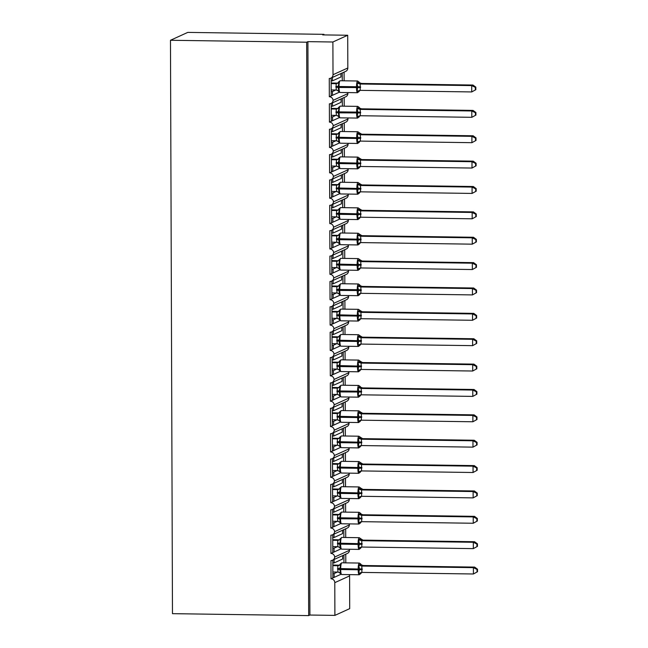 <?xml version="1.0" encoding="UTF-8"?>
<svg xmlns="http://www.w3.org/2000/svg" width="648" height="648" viewBox="0 0 648 648"><rect width="100%" height="100%" fill="white"/><g stroke="black" fill="none" stroke-linecap="round" stroke-linejoin="round"><path stroke-width="0.97" d="M334.894 615.389L334.781 582.665L349.596 575.91L349.709 608.642L334.894 615.389L309.906 615.041L308.675 615.6L172.473 613.664L170.473 40.273L187.758 32.4L323.951 34.336L322.72 34.895L347.709 35.251L347.822 67.983A3.823 3.734 65.5 0 1 345.659 71.402L330.845 78.157A3.823 3.734 65.5 0 1 329.273 78.481L329.338 96.746L339.244 92.235M323.951 34.911L323.951 34.336M332.813 560.083L332.87 577.959L334.157 577.376L334.141 573.569L332.853 573.553M349.288 549.261A3.823 3.734 -114.5 0 1 349.499 550.29L334.684 557.037A3.823 3.734 65.5 0 1 330.958 560.536L331.023 578.802L332.87 577.959M334.093 559.491L334.109 562.918L342.646 559.022L342.638 555.603M334.109 562.918L332.821 562.893M343.918 555.02L343.95 562.837M345.773 554.17L345.805 562.861M332.724 534.705L332.78 552.59L334.068 552.007L334.052 548.2L332.764 548.184M349.199 523.884A3.823 3.734 -114.5 0 1 349.41 524.912L334.595 531.668A3.823 3.734 65.5 0 1 330.869 535.167L330.934 553.433L332.78 552.59M334.004 534.122L334.02 537.54L342.557 533.652L342.549 530.234M334.02 537.54L332.732 537.524M343.829 529.643L343.861 537.467M345.684 528.8L345.716 537.492M332.635 509.336L332.691 527.221L333.979 526.63L333.963 522.831L332.683 522.806M349.11 498.515A3.823 3.734 -114.5 0 1 349.321 499.543L334.506 506.299A3.823 3.734 65.5 0 1 330.78 509.798L330.845 528.063L332.691 527.221M333.914 508.753L333.931 512.171L342.468 508.275L342.46 504.857M333.931 512.171L332.643 512.155M343.74 504.274L343.772 512.09M345.595 503.431L345.627 512.123M332.546 483.967L332.602 501.844L333.89 501.26L333.874 497.453L332.594 497.437M349.021 473.145A3.823 3.734 -114.5 0 1 349.231 474.174L334.417 480.921A3.823 3.734 65.5 0 1 330.691 484.421L330.755 502.694L332.602 501.844M333.825 483.384L333.841 486.802L342.379 482.906L342.371 479.488M333.841 486.802L332.554 486.786M343.651 478.904L343.683 486.721M345.506 478.062L345.538 486.745M332.456 458.598L332.521 476.474L333.801 475.891L333.785 472.084L332.505 472.068M348.932 447.776A3.823 3.734 -114.5 0 1 349.142 448.805L334.328 455.552A3.823 3.734 65.5 0 1 330.601 459.051L330.666 477.317L332.521 476.474M333.736 458.006L333.752 461.425L342.29 457.537L342.282 454.118M333.752 461.425L332.464 461.408M343.57 453.535L343.594 461.352M345.416 452.685L345.449 461.376M332.367 433.22L332.432 451.105L333.712 450.522L333.696 446.715L332.416 446.699M348.843 422.399A3.823 3.734 -114.5 0 1 349.053 423.428L334.238 430.183A3.823 3.734 65.5 0 1 330.512 433.682L330.577 451.948L332.432 451.105M333.647 432.637L333.663 436.055L342.209 432.167L342.193 428.749M333.663 436.055L332.375 436.039M343.481 428.158L343.505 435.983M345.327 427.315L345.36 436.007M332.278 407.851L332.343 425.736L333.623 425.145L333.615 421.346L332.327 421.322M348.754 397.03A3.823 3.734 -114.5 0 1 348.964 398.058L334.149 404.814A3.823 3.734 65.5 0 1 330.423 408.313L330.488 426.578L332.343 425.736M333.558 407.268L333.574 410.686L342.12 406.79L342.104 403.372M333.574 410.686L332.286 410.67M343.391 402.789L343.416 410.605M345.238 401.946L345.271 410.638M332.189 382.482L332.254 400.359L333.534 399.776L333.526 395.969L332.238 395.952M348.665 371.66A3.823 3.734 -114.5 0 1 348.875 372.689L334.06 379.436A3.823 3.734 65.5 0 1 330.334 382.936L330.399 401.209L332.254 400.359M333.477 381.899L333.485 385.317L342.031 381.421L342.014 378.003M333.485 385.317L332.197 385.293M343.302 377.42L343.327 385.236M345.149 376.577L345.182 385.26M332.1 357.113L332.165 374.99L333.445 374.406L333.437 370.599L332.149 370.583M348.575 346.291A3.823 3.734 -114.5 0 1 348.786 347.32L333.979 354.067A3.823 3.734 65.5 0 1 330.245 357.566L330.31 375.832L332.165 374.99M333.388 356.522L333.396 359.94L341.942 356.052L341.925 352.634M333.396 359.94L332.108 359.924M343.213 352.05L343.238 359.867M345.06 351.2L345.092 359.891M332.011 331.736L332.076 349.62L333.356 349.037L333.347 345.23L332.06 345.214M348.486 320.914A3.823 3.734 -114.5 0 1 348.705 321.943L333.89 328.698A3.823 3.734 65.5 0 1 330.156 332.197L330.221 350.463L332.076 349.62M333.299 331.152L333.307 334.571L341.852 330.683L341.836 327.264M333.307 334.571L332.019 334.554M343.124 326.673L343.148 334.498M344.971 325.831L345.003 334.522M331.922 306.366L331.987 324.251L333.266 323.66L333.258 319.853L331.97 319.837M348.397 295.545A3.823 3.734 -114.5 0 1 348.616 296.573L333.801 303.329A3.823 3.734 65.5 0 1 330.067 306.828L330.132 325.094L331.987 324.251M333.21 305.783L333.218 309.201L341.763 305.305L341.747 301.887M333.218 309.201L331.93 309.185M343.035 301.304L343.059 309.12M344.89 300.461L344.914 309.153M331.833 280.997L331.898 298.874L333.185 298.291L333.169 294.484L331.881 294.467M348.308 270.175A3.823 3.734 -114.5 0 1 348.527 271.204L333.712 277.952A3.823 3.734 65.5 0 1 329.986 281.451L330.043 299.716L331.898 298.874M333.121 280.414L333.129 283.832L341.674 279.936L341.658 276.518M333.129 283.832L331.849 283.808M342.946 275.935L342.97 283.751M344.801 275.092L344.825 283.775M331.744 255.628L331.808 273.505L333.096 272.921L333.08 269.114L331.792 269.098M348.219 244.806A3.823 3.734 -114.5 0 1 348.438 245.835L333.623 252.582A3.823 3.734 65.5 0 1 329.897 256.082L329.954 274.347L331.808 273.505M333.031 255.037L333.04 258.455L341.585 254.567L341.577 251.149M333.04 258.455L331.76 258.439M342.857 250.565L342.881 258.382M344.712 249.715L344.736 258.406M331.654 230.251L331.719 248.135L333.007 247.552L332.991 243.745L331.703 243.721M348.13 219.429A3.823 3.734 -114.5 0 1 348.349 220.458L333.534 227.213A3.823 3.734 65.5 0 1 329.808 230.712L329.873 248.978L331.719 248.135M332.942 229.667L332.951 233.086L341.496 229.198L341.488 225.771M332.951 233.086L331.671 233.069M342.768 225.188L342.792 233.013M344.623 224.346L344.647 233.037M331.565 204.881L331.63 222.766L332.918 222.175L332.902 218.368L331.614 218.352M348.041 194.06A3.823 3.734 -114.5 0 1 348.26 195.089L333.445 201.844A3.823 3.734 65.5 0 1 329.719 205.335L329.783 223.609L331.63 222.766M332.853 204.298L332.861 207.716L341.407 203.82L341.399 200.402M332.861 207.716L331.582 207.7M342.679 199.819L342.711 207.635M344.534 198.977L344.566 207.668M331.484 179.512L331.541 197.389L332.829 196.806L332.813 192.999L331.525 192.983M347.96 168.691A3.823 3.734 -114.5 0 1 348.17 169.719L333.356 176.467A3.823 3.734 65.5 0 1 329.63 179.966L329.694 198.231L331.541 197.389M332.764 178.929L332.78 182.347L341.318 178.451L341.31 175.033M332.78 182.347L331.493 182.323M342.589 174.45L342.622 182.266M344.444 173.607L344.477 182.291M331.395 154.143L331.452 172.02L332.74 171.437L332.724 167.63L331.436 167.613M347.871 143.313A3.823 3.734 -114.5 0 1 348.081 144.35L333.266 151.097A3.823 3.734 65.5 0 1 329.54 154.597L329.605 172.862L331.452 172.02M332.675 153.552L332.691 156.97L341.229 153.082L341.221 149.664M332.691 156.97L331.403 156.954M342.5 149.072L342.533 156.897M344.355 148.23L344.388 156.921M331.306 128.766L331.363 146.651L332.651 146.067L332.635 142.26L331.347 142.236M347.782 117.944A3.823 3.734 -114.5 0 1 347.992 118.973L333.177 125.728A3.823 3.734 65.5 0 1 329.451 129.227L329.516 147.493L331.363 146.651M332.586 128.183L332.602 131.601L341.14 127.713L341.132 124.286M332.602 131.601L331.314 131.584M342.411 123.703L342.444 131.528M344.266 122.861L344.299 131.552M331.217 103.397L331.274 121.273L332.562 120.69L332.546 116.883L331.266 116.867M347.692 92.575A3.823 3.734 -114.5 0 1 347.903 93.604L333.088 100.351A3.823 3.734 65.5 0 1 329.362 103.85L329.427 122.124L331.274 121.273M332.497 102.813L332.513 106.232L341.051 102.335L341.042 98.917M332.513 106.232L331.225 106.215M342.322 98.334L342.355 106.151M344.177 97.492L344.209 106.183M337.446 572.062L334.141 573.569M334.157 577.376L340.929 574.29M337.357 546.693L334.052 548.2M334.068 552.007L340.84 548.921M337.268 521.324L333.963 522.831M333.979 526.63L340.751 523.544M337.179 495.947L333.874 497.453M333.89 501.26L340.662 498.174M337.098 470.578L333.785 472.084M333.801 475.891L340.573 472.805M337.009 445.208L333.696 446.715M333.712 450.522L340.484 447.436M336.92 419.839L333.615 421.346M333.623 425.145L340.394 422.059M336.83 394.462L333.526 395.969M333.534 399.776L340.305 396.689M336.741 369.093L333.437 370.599M333.445 374.406L340.216 371.32M336.652 343.724L333.347 345.23M333.356 349.037L340.127 345.951M336.563 318.354L333.258 319.853M333.266 323.66L340.038 320.574M336.474 292.977L333.169 294.484M333.185 298.291L339.957 295.204M336.385 267.608L333.08 269.114M333.096 272.921L339.868 269.835M336.296 242.239L332.991 243.745M333.007 247.552L339.779 244.466M336.207 216.861L332.902 218.368M332.918 222.175L339.69 219.089M336.118 191.492L332.813 192.999M332.829 196.806L339.601 193.72M336.029 166.123L332.724 167.63M332.74 171.437L339.512 168.35M335.939 140.754L332.635 142.26M332.651 146.067L339.422 142.981M335.85 115.376L332.546 116.883M332.562 120.69L339.333 117.604M331.128 78.027L331.193 95.904M332.408 77.444L332.424 80.862L340.961 76.966L340.953 73.548M332.424 80.862L331.136 80.838M342.241 72.965L342.266 80.781M344.088 72.122L344.12 80.806M335.769 90.007L332.456 91.514L332.473 95.321M334.781 582.665A3.823 3.734 -114.5 0 0 331.023 578.802M334.684 557.037A3.823 3.734 -114.5 0 0 330.934 553.433M334.595 531.668A3.823 3.734 -114.5 0 0 330.845 528.063M334.506 506.299A3.823 3.734 -114.5 0 0 330.755 502.694M334.417 480.921A3.823 3.734 -114.5 0 0 330.666 477.317M334.328 455.552A3.823 3.734 -114.5 0 0 330.577 451.948M334.238 430.183A3.823 3.734 -114.5 0 0 330.488 426.578M334.149 404.814A3.823 3.734 -114.5 0 0 330.399 401.209M334.06 379.436A3.823 3.734 -114.5 0 0 330.31 375.832M333.979 354.067A3.823 3.734 -114.5 0 0 330.221 350.463M333.89 328.698A3.823 3.734 -114.5 0 0 330.132 325.094M333.801 303.329A3.823 3.734 -114.5 0 0 330.043 299.716M333.712 277.952A3.823 3.734 -114.5 0 0 329.954 274.347M333.623 252.582A3.823 3.734 -114.5 0 0 329.873 248.978M333.534 227.213A3.823 3.734 -114.5 0 0 329.783 223.609M333.445 201.844A3.823 3.734 -114.5 0 0 329.694 198.231M333.356 176.467A3.823 3.734 -114.5 0 0 329.605 172.862M333.266 151.097A3.823 3.734 -114.5 0 0 329.516 147.493M333.177 125.728A3.823 3.734 -114.5 0 0 329.427 122.124M333.088 100.351A3.823 3.734 -114.5 0 0 329.338 96.746M309.906 615.041L307.905 41.642L332.894 41.999L333.007 74.731A3.823 3.734 65.5 0 1 330.845 78.157M349.596 575.91A3.823 3.734 -114.5 0 0 349.369 574.63M347.903 93.604A3.823 3.734 65.5 0 1 345.749 96.771L330.934 103.526M347.992 118.973A3.823 3.734 65.5 0 1 345.838 122.148L331.023 128.895M348.081 144.35A3.823 3.734 65.5 0 1 345.927 147.517L331.112 154.264M348.17 169.719A3.823 3.734 65.5 0 1 346.016 172.886L331.201 179.642M348.26 195.089A3.823 3.734 65.5 0 1 346.105 198.264L331.29 205.011M348.349 220.458A3.823 3.734 65.5 0 1 346.194 223.633L331.379 230.38M348.438 245.835A3.823 3.734 65.5 0 1 346.275 249.002L331.468 255.749M348.527 271.204A3.823 3.734 65.5 0 1 346.364 274.371L331.549 281.127M348.616 296.573A3.823 3.734 65.5 0 1 346.453 299.749L331.638 306.496M348.705 321.943A3.823 3.734 65.5 0 1 346.542 325.118L331.727 331.865M348.786 347.32A3.823 3.734 65.5 0 1 346.631 350.487L331.817 357.234M348.875 372.689A3.823 3.734 65.5 0 1 346.721 375.856L331.906 382.612M348.964 398.058A3.823 3.734 65.5 0 1 346.81 401.234L331.995 407.981M349.053 423.428A3.823 3.734 65.5 0 1 346.899 426.603L332.084 433.35M349.142 448.805A3.823 3.734 65.5 0 1 346.988 451.972L332.173 458.719M349.231 474.174A3.823 3.734 65.5 0 1 347.077 477.341L332.262 484.096M349.321 499.543A3.823 3.734 65.5 0 1 347.166 502.718L332.351 509.466M349.41 524.912A3.823 3.734 65.5 0 1 347.255 528.088L332.44 534.835M349.499 550.29A3.823 3.734 65.5 0 1 347.344 553.457L332.529 560.212M332.456 91.514L331.177 91.498M332.894 41.999L347.709 35.251M170.473 40.273L306.666 42.209L307.905 41.642M308.675 615.6L306.666 42.209M331.93 95.564L331.185 95.556M332.019 120.941L331.274 120.925M332.108 146.31L331.363 146.302M332.197 171.679L331.452 171.671M332.286 197.049L331.541 197.041M332.375 222.426L331.63 222.41M332.464 247.795L331.719 247.787M332.554 273.164L331.808 273.156M332.643 298.534L331.898 298.526M332.732 323.911L331.987 323.895M332.821 349.28L332.076 349.272M332.91 374.649L332.165 374.641M332.999 400.019L332.254 400.01M333.088 425.396L332.343 425.38M333.169 450.765L332.424 450.757M333.258 476.134L332.513 476.126M333.347 501.512L332.602 501.495M333.437 526.881L332.691 526.865M333.526 552.25L332.78 552.242M333.615 577.619L332.87 577.611M337.778 83.09L338.629 81.899L339.05 82.863L338.037 86.63L338.928 91.595M359.105 91.295L358.765 91.878L357.064 91.303L357.777 86.913L357.032 83.122L359.073 82.021A2.803 2.77 128.5 0 0 361.527 83.454L360.175 84.013L360.199 90.356L471.736 91.935L471.712 85.593L360.288 84.013M475.843 89.683L471.736 91.935L475.843 89.683L475.835 87.156L475.34 87.375L475.349 89.91M475.34 87.375L471.712 85.593L472.951 85.034L361.527 83.454M357.599 92.696A5.476 1.061 -89.2 0 1 357.502 92.713A5.476 1.061 -89.2 0 1 356.513 87.723L356.513 86.962A5.476 1.061 -89.2 0 1 357.558 81.024A5.476 1.061 -89.2 0 1 357.656 81L359.77 82.855L361.519 83.454M331.144 83.6L336.118 83.673L337.462 83.106M331.144 83.017L337.349 83.106M331.169 89.942L336.247 90.015L336.118 83.673A2.803 2.77 128.5 0 0 338.556 82.166M339.082 91.052L336.247 90.015M336.231 83.673L339.05 82.863M357.064 91.303L359.802 90.396M357.032 83.122L360.175 84.013M475.835 87.156L472.951 85.034M337.867 108.459L338.718 107.268L339.139 108.24L338.126 112.007L339.017 116.964M359.195 116.672L358.854 117.248L357.153 116.672L357.866 112.282L357.121 108.491L359.162 107.398A2.803 2.77 128.5 0 0 361.616 108.832L360.264 109.382L360.288 115.733L471.825 117.312L471.801 110.97L360.377 109.382M475.932 115.061L471.825 117.312L475.932 115.061L475.924 112.525L475.43 112.752L475.438 115.279M475.43 112.752L471.801 110.97L473.04 110.403L361.495 108.823L359.867 108.232M331.233 108.969L336.207 109.042L337.551 108.483M331.233 108.394L337.438 108.483M331.258 115.312L336.336 115.393L336.207 109.042A2.803 2.77 128.5 0 0 338.645 107.536M357.688 118.066A5.476 1.061 -89.2 0 1 357.591 118.082A5.476 1.061 -89.2 0 1 356.603 113.092L356.603 112.331A5.476 1.061 -89.2 0 1 357.647 106.394A5.476 1.061 -89.2 0 1 357.745 106.369L359.162 107.398M339.171 116.421L336.336 115.393M336.32 109.042L339.139 108.24M357.153 116.672L359.891 115.765M357.121 108.491L360.264 109.382M475.924 112.525L473.04 110.403M337.956 133.828L338.807 132.638L339.228 133.609L338.216 137.376L339.106 142.341M359.284 142.042L358.943 142.617L357.242 142.05L357.955 137.66L357.21 133.861L359.251 132.767A2.803 2.77 128.5 0 0 359.948 133.601A2.803 2.77 128.5 0 0 359.956 133.601A2.803 2.77 128.5 0 0 361.706 134.201L360.353 134.752L360.377 141.102L471.914 142.682L471.89 136.339L360.466 134.76M476.021 140.43L471.914 142.682L476.021 140.43L476.013 137.894L475.519 138.121L475.527 140.657M475.519 138.121L471.89 136.339L473.129 135.772L361.706 134.201M359.251 132.767L361.697 134.193M331.322 134.347L336.296 134.411L337.64 133.853M331.322 133.763L337.527 133.853M331.347 140.689L336.425 140.762L336.296 134.411M339.26 141.791L336.425 140.762M336.409 134.411L339.228 133.609M357.242 142.05L359.972 141.134M357.21 133.861L360.353 134.752M476.013 137.894L473.129 135.772M340.524 156.889A5.476 1.061 90.8 0 0 340.427 156.865L338.896 158.015L339.317 158.979L338.305 162.745L339.196 167.711M359.373 167.411L359.033 167.994L357.332 167.419L358.044 163.029L357.299 159.238L359.34 158.136A2.803 2.77 128.5 0 0 360.037 158.971A2.803 2.77 128.5 0 0 360.045 158.971A2.803 2.77 128.5 0 0 361.795 159.57L360.442 160.121L360.466 166.471L472.003 168.051L471.979 161.708L360.555 160.129A2.803 2.446 -99.5 0 1 358.409 158.558M476.11 165.799L472.003 168.051L476.11 165.799L476.102 163.264L475.608 163.49L475.616 166.026M475.608 163.49L471.979 161.708L473.218 161.149L361.673 159.562L359.34 158.136M331.411 159.716L336.385 159.789L337.73 159.222M331.411 159.133L337.616 159.222M331.436 166.058L336.514 166.131L336.385 159.789A2.803 2.77 128.5 0 0 338.823 158.282M339.35 167.16L336.514 166.131M336.498 159.789L339.317 158.979M357.332 167.419L360.061 166.504M357.299 159.238L360.442 160.121M476.102 163.264L473.218 161.149M338.126 184.575L338.985 183.384L339.406 184.348L338.394 188.114L339.285 193.08M359.462 192.78L359.122 193.363L357.421 192.788L358.133 188.398L357.388 184.607L359.429 183.506A2.803 2.77 128.5 0 0 361.884 184.939L360.531 185.498L360.547 191.84L472.092 193.428L472.068 187.078L360.644 185.498A2.803 2.446 -99.5 0 1 358.498 183.935M476.199 191.176L472.092 193.428L476.199 191.176L476.191 188.641L475.697 188.86L475.705 191.395M475.697 188.86L472.068 187.078L473.307 186.519L361.876 184.939L359.429 183.506M331.501 185.085L336.474 185.158L337.819 184.591M331.501 184.51L337.705 184.591A2.803 2.446 -99.5 0 0 337.883 184.599M331.525 191.427L336.604 191.5L336.474 185.158A2.803 2.77 128.5 0 0 338.912 183.651M339.439 192.537L336.604 191.5M336.579 185.158L339.406 184.348M357.421 192.788L360.15 191.881M357.388 184.607L360.531 185.498M476.191 188.641L473.307 186.519M338.216 209.944L339.074 208.753L339.495 209.725L338.475 213.492L339.374 218.449M359.551 218.157L359.211 218.732L357.51 218.157L358.223 213.767L357.477 209.976L359.519 208.883A2.803 2.77 128.5 0 0 360.215 209.717L360.215 209.717A2.803 2.77 128.5 0 0 361.973 210.316L360.62 210.867L360.636 217.218L472.181 218.797L472.157 212.455L360.734 210.867M476.288 216.545L472.181 218.797L476.288 216.545L476.28 214.01L475.786 214.237L475.794 216.772M475.786 214.237L472.157 212.455L473.388 211.888L361.973 210.316M359.519 208.883L361.965 210.308M331.59 210.454L336.563 210.527L337.908 209.968M331.59 209.879L337.794 209.968M331.614 216.797L336.693 216.878L336.563 210.527A2.803 2.77 128.5 0 0 339.001 209.021M339.528 217.906L336.693 216.878M336.668 210.527L339.495 209.725M357.51 218.157L360.239 217.25M357.477 209.976L360.62 210.867M476.28 214.01L473.388 211.888M338.305 235.313L339.163 234.122L339.584 235.094L338.564 238.861L339.463 243.826M359.632 243.526L359.3 244.102L357.599 243.535L358.312 239.906L357.566 235.346L359.6 234.252A2.803 2.77 128.5 0 0 360.304 235.086L360.304 235.086A2.803 2.77 128.5 0 0 362.062 235.686L360.709 236.237L360.725 242.587L472.27 244.166L472.246 237.824L360.815 236.245M476.377 241.915L472.27 244.166L476.377 241.915L476.369 239.379L475.875 239.606L475.883 242.141M475.875 239.606L472.246 237.824L473.477 237.265L361.94 235.678L359.6 234.252M331.679 235.832L336.644 235.896L337.997 235.337M331.679 235.248L337.883 235.337M331.703 242.174L336.782 242.247L336.644 235.896A2.803 2.77 128.5 0 0 339.09 234.398M339.617 243.275L336.782 242.247M336.758 235.896L339.584 235.094M357.599 243.535L360.329 242.619M357.566 235.346L360.709 236.237M476.369 239.379L473.477 237.265M339.244 259.5L339.674 260.464L338.661 264.991L339.544 269.195M359.721 268.896L359.389 269.479L357.68 268.904L358.401 265.275L357.656 260.723L359.689 259.621A2.803 2.77 128.5 0 0 360.393 260.456A2.803 2.77 128.5 0 0 360.393 260.464A2.803 2.77 128.5 0 0 362.151 261.055L360.798 261.614L360.815 267.956L472.36 269.536L472.335 263.193L360.904 261.614M476.466 267.284L472.36 269.536L476.466 267.284L476.45 264.749L475.964 264.975L475.972 267.511M475.964 264.975L472.335 263.193L473.567 262.634L362.143 261.055L359.689 259.621M331.768 261.201L336.733 261.274L338.086 260.707M331.768 260.618L337.973 260.707M331.784 267.543L336.871 267.616L336.733 261.274A2.803 2.77 128.5 0 0 339.179 259.767M339.698 268.645L336.871 267.616M336.847 261.274L339.674 260.464M357.68 268.904L360.418 267.989M357.656 260.723L360.798 261.614M476.45 264.749L473.567 262.634M338.483 286.06L339.341 284.869L339.763 285.833L338.742 289.599L339.633 294.565M359.81 294.265L359.478 294.848L357.769 294.273L358.49 290.644L357.745 286.092L359.778 284.99A2.803 2.77 128.5 0 0 360.482 285.825A2.803 2.77 128.5 0 0 360.482 285.833A2.803 2.77 128.5 0 0 362.24 286.424L360.879 286.983L360.904 293.325L472.449 294.913L472.424 288.562L360.993 286.983M476.547 292.661L472.449 294.913L476.547 292.661L476.539 290.126L476.053 290.344L476.061 292.88M476.053 290.344L472.424 288.562L473.656 288.004L362.232 286.424L360.482 285.833M331.857 286.57L336.822 286.643L338.175 286.076M331.849 285.995L338.062 286.076A2.803 2.446 -99.5 0 0 338.24 286.084M331.873 292.912L336.96 292.985L336.822 286.643M358.304 295.666A5.476 1.061 -89.2 0 1 358.206 295.682A5.476 1.061 -89.2 0 1 357.226 290.693L357.218 289.931A5.476 1.061 -89.2 0 1 358.263 283.994A5.476 1.061 -89.2 0 1 358.36 283.97L359.778 284.99M339.787 294.022L336.96 292.985M336.936 286.643L339.763 285.833M357.769 294.273L360.507 293.366M357.745 286.092L360.879 286.983M476.539 290.126L473.656 288.004M338.572 311.429L339.431 310.238L339.852 311.21L338.831 314.977L339.722 319.934M359.899 319.642L359.567 320.217L357.858 319.642L358.579 316.013L357.834 311.461L359.867 310.368A2.803 2.77 128.5 0 0 360.572 311.202L360.572 311.202A2.803 2.77 128.5 0 0 362.321 311.801L360.968 312.352L360.993 318.703L472.538 320.282L472.514 313.94L361.082 312.352A2.803 2.446 -99.5 0 1 358.943 310.789M476.636 318.03L472.538 320.282L476.636 318.03L476.628 315.495L476.134 315.722L476.15 318.257M476.134 315.722L472.514 313.94L473.745 313.373L362.208 311.793L359.867 310.368M331.946 311.939L336.911 312.012L338.264 311.453M331.938 311.364L338.151 311.453A2.803 2.446 -99.5 0 0 338.329 311.453M331.962 318.281L337.049 318.362L336.911 312.012A2.803 2.77 128.5 0 0 339.35 310.514M339.876 319.391L337.049 318.362M337.025 312.012L339.852 311.21M357.858 319.642L360.596 318.735M357.834 311.461L360.968 312.352M476.628 315.495L473.745 313.373M338.661 336.798L339.52 335.607L339.941 336.579L338.92 340.346L339.811 345.311M359.988 345.011L359.656 345.587L357.947 345.019L358.668 341.391L357.923 336.83L359.956 335.737A2.803 2.77 128.5 0 0 360.661 336.571L360.661 336.571A2.803 2.77 128.5 0 0 362.41 337.171L361.058 337.721L361.082 344.072L472.619 345.651L472.603 339.309L361.171 337.73A2.803 2.446 -99.5 0 1 359.033 336.158M476.726 343.399L472.619 345.651L476.726 343.399L476.717 340.864L476.223 341.091L476.231 343.626M476.223 341.091L472.603 339.309L473.834 338.75L362.297 337.163L359.956 335.737M332.035 337.316L337.001 337.381L338.345 336.822M332.027 336.733L338.24 336.822M332.051 343.659L337.138 343.732L337.001 337.381A2.803 2.77 128.5 0 0 339.439 335.883M339.965 344.76L337.138 343.732M337.114 337.381L339.941 336.579M357.947 345.019L360.685 344.104M357.923 336.83L361.058 337.721M476.717 340.864L473.834 338.75M338.75 362.167L339.601 360.985L340.03 361.949L339.009 365.715L339.9 370.68M360.077 370.381L359.745 370.964L358.036 370.389L358.749 365.999L358.012 362.208L360.045 361.106A2.803 2.77 128.5 0 0 362.499 362.54L361.147 363.099L361.171 369.441L472.708 371.021L472.692 364.678L361.26 363.099M476.815 368.769L472.708 371.021L476.815 368.769L476.807 366.233L476.312 366.46L476.32 368.996M476.312 366.46L472.692 364.678L473.923 364.119L362.499 362.54L360.045 361.106M332.116 362.686L337.09 362.759L338.434 362.192M332.116 362.102L338.329 362.192M332.141 369.028L337.227 369.101L337.09 362.759A2.803 2.77 128.5 0 0 339.528 361.252M340.054 370.13L337.227 369.101M337.203 362.759L340.03 361.949M358.036 370.389L360.774 369.481M358.012 362.208L361.147 363.099M476.807 366.233L473.923 364.119M338.839 387.545L339.69 386.354L340.119 387.318L339.098 391.092L339.989 396.05M360.166 395.75L359.826 396.333L358.125 395.758L358.838 391.368L358.101 387.577L360.134 386.483A2.803 2.77 128.5 0 0 362.588 387.909L361.236 388.468L361.26 394.81L472.797 396.398L472.781 390.056L361.349 388.468M476.904 394.146L472.797 396.398L476.904 394.146L476.896 391.611L476.401 391.829L476.41 394.365M476.401 391.829L472.781 390.056L474.012 389.489L362.58 387.909L360.839 387.318M332.205 388.055L337.179 388.128L338.523 387.561M332.205 387.48L338.41 387.561M332.23 394.397L337.316 394.47L337.179 388.128A2.803 2.77 128.5 0 0 339.617 386.621M358.66 397.151A5.476 1.061 -89.2 0 1 358.563 397.167A5.476 1.061 -89.2 0 1 357.583 392.178L357.575 391.416A5.476 1.061 -89.2 0 1 358.619 385.479A5.476 1.061 -89.2 0 1 358.717 385.455L360.134 386.483M340.143 395.507L337.316 394.47M337.292 388.128L340.119 387.318M358.125 395.758L360.863 394.851M358.101 387.577L361.236 388.468M476.896 391.611L474.012 389.489M338.928 412.914L339.779 411.723L340.208 412.695L339.188 416.462L340.079 421.419M360.256 421.127L359.915 421.702L358.214 421.127L358.927 416.737L358.19 412.946L360.223 411.853A2.803 2.77 128.5 0 0 360.92 412.687A2.803 2.77 128.5 0 0 360.928 412.687A2.803 2.77 128.5 0 0 362.678 413.286L361.325 413.837L361.349 420.188L472.886 421.767L472.87 415.425L361.438 413.845M476.993 419.515L472.886 421.767L476.993 419.515L476.985 416.98L476.491 417.207L476.499 419.742M476.491 417.207L472.87 415.425L474.101 414.858L362.678 413.286M360.223 411.853L362.669 413.278M332.294 413.424L337.268 413.497L338.612 412.938M332.294 412.849L338.499 412.938M332.319 419.774L337.406 419.847L337.268 413.497M340.232 420.876L337.406 419.847M337.381 413.497L340.208 412.695M358.214 421.127L360.952 420.22M358.19 412.946L361.325 413.837M476.985 416.98L474.101 414.858M339.017 438.283L339.868 437.092L340.289 438.064L339.277 441.831L340.168 446.796M360.345 446.496L360.005 447.071L358.304 446.504L359.016 442.114L358.271 438.315L360.312 437.222A2.803 2.77 128.5 0 0 361.009 438.056A2.803 2.77 128.5 0 0 361.017 438.056A2.803 2.77 128.5 0 0 362.767 438.656L361.414 439.206L361.438 445.557L472.975 447.136L472.951 440.794L361.527 439.214A2.803 2.446 -99.5 0 1 359.389 437.643M477.082 444.884L472.975 447.136L477.082 444.884L477.074 442.349L476.58 442.576L476.588 445.111M476.58 442.576L472.951 440.794L474.19 440.235L362.645 438.647L360.312 437.222M332.384 438.801L337.357 438.866L338.702 438.307M332.384 438.218L338.588 438.307M332.408 445.144L337.495 445.216L337.357 438.866A2.803 2.77 128.5 0 0 339.795 437.368M340.322 446.245L337.495 445.216M337.47 438.866L340.289 438.064M358.304 446.504L361.041 445.589M358.271 438.315L361.414 439.206M477.074 442.349L474.19 440.235M339.106 463.652L339.957 462.47L340.378 463.433L339.366 467.2L340.257 472.165M360.434 471.865L360.094 472.449L358.393 471.874L359.105 467.483L358.36 463.693L360.401 462.591A2.803 2.77 128.5 0 0 362.856 464.025L361.503 464.584L361.527 470.926L473.064 472.505L473.04 466.163L361.616 464.584A2.803 2.446 -99.5 0 1 359.478 463.012M477.171 470.254L473.064 472.505L477.171 470.254L477.163 467.718L476.669 467.945L476.677 470.48M476.669 467.945L473.04 466.163L474.279 465.604L362.848 464.025L360.401 462.591M332.473 464.171L337.446 464.243L338.791 463.676M332.473 463.587L338.677 463.676A2.803 2.446 -99.5 0 0 338.864 463.685M332.497 470.513L337.576 470.586L337.446 464.243A2.803 2.77 128.5 0 0 339.884 462.737M340.411 471.614L337.576 470.586M337.559 464.243L340.378 463.433M358.393 471.874L361.13 470.966M358.36 463.693L361.503 464.584M477.163 467.718L474.279 465.604M339.196 489.029L340.046 487.839L340.467 488.803L339.455 492.577L340.346 497.534M360.523 497.243L360.183 497.818L358.482 497.243L359.195 492.853L358.449 489.062L360.491 487.968A2.803 2.77 128.5 0 0 362.945 489.394L361.592 489.953L361.616 496.295L473.153 497.883L473.129 491.54L361.706 489.953M477.26 495.631L473.153 497.883L477.26 495.631L477.252 493.096L476.758 493.314L476.766 495.85M476.758 493.314L473.129 491.54L474.368 490.973L362.945 489.394M360.491 487.968L362.937 489.394M332.562 489.54L337.535 489.613L338.88 489.046M332.562 488.965L338.766 489.046M332.586 495.882L337.665 495.955L337.535 489.613A2.803 2.77 128.5 0 0 339.973 488.106M340.5 496.992L337.665 495.955M337.649 489.613L340.467 488.803M358.482 497.243L361.22 496.336M358.449 489.062L361.592 489.953M477.252 493.096L474.368 490.973M339.285 514.399L340.135 513.208L340.556 514.18L339.544 517.946L340.435 522.904M360.612 522.612L360.272 523.187L358.571 522.62L359.284 518.222L358.538 514.431L360.58 513.337A2.803 2.77 128.5 0 0 361.276 514.172A2.803 2.77 128.5 0 0 361.284 514.172A2.803 2.77 128.5 0 0 363.034 514.771L361.681 515.322L361.706 521.672L473.243 523.252L473.218 516.91L361.795 515.33M477.349 521L473.243 523.252L477.349 521L477.341 518.465L476.847 518.692L476.855 521.227M476.847 518.692L473.218 516.91L474.458 516.343L362.912 514.763L361.284 514.172M332.651 514.909L337.624 514.982L338.969 514.423M332.651 514.334L338.855 514.423M332.675 521.259L337.754 521.332L337.624 514.982A2.803 2.77 128.5 0 0 340.062 513.483M359.105 524.005A5.476 1.061 -89.2 0 1 359.008 524.03A5.476 1.061 -89.2 0 1 358.02 519.032L358.02 518.27A5.476 1.061 -89.2 0 1 359.065 512.333A5.476 1.061 -89.2 0 1 359.162 512.309L360.58 513.337M340.589 522.361L337.754 521.332M337.738 514.982L340.556 514.18M358.571 522.62L361.301 521.705M358.538 514.431L361.681 515.322M477.341 518.465L474.458 516.343M340.216 538.577L340.646 539.549L339.633 544.077L340.524 548.281M360.701 547.981L360.361 548.556L358.66 547.989L359.373 543.599L358.627 539.8L360.669 538.707A2.803 2.77 128.5 0 0 361.365 539.541A2.803 2.77 128.5 0 0 361.373 539.541A2.803 2.77 128.5 0 0 363.123 540.14L361.77 540.691L361.795 547.042L473.332 548.621L473.307 542.279L361.884 540.699M477.438 546.369L473.332 548.621L477.438 546.369L477.43 543.834L476.936 544.061L476.944 546.596M476.936 544.061L473.307 542.279L474.547 541.72L363.002 540.132L360.669 538.707M332.74 540.286L337.713 540.351L339.058 539.792M332.74 539.703L338.945 539.792M332.764 546.629L337.843 546.701L337.713 540.351M340.678 547.73L337.843 546.701M337.827 540.351L340.646 539.549M358.66 547.989L361.39 547.074M358.627 539.8L361.77 540.691M477.43 543.834L474.547 541.72M339.455 565.137L340.313 563.954L340.735 564.918L339.722 568.685L340.613 573.65M360.79 573.35L360.45 573.934L358.749 573.359L359.462 568.968L358.717 565.178L360.758 564.076A2.803 2.77 128.5 0 0 363.212 565.51L361.859 566.069L361.876 572.411L473.421 573.99L473.396 567.648L361.973 566.069A2.803 2.446 -99.5 0 1 359.826 564.497M477.527 571.739L473.421 573.99L477.527 571.739L477.519 569.211L477.025 569.43L477.033 571.965M477.025 569.43L473.396 567.648L474.636 567.089L363.204 565.51L361.463 564.918M332.829 565.655L337.802 565.728L339.147 565.161M332.829 565.072L339.034 565.161A2.803 2.446 -99.5 0 0 339.212 565.169M332.853 571.998L337.932 572.071L337.802 565.728M361.454 564.91L360.758 564.076M340.767 573.107L337.932 572.071M337.908 565.728L340.735 564.918M358.749 573.359L361.479 572.451M358.717 565.178L361.859 566.069M477.519 569.211L474.636 567.089M333.007 74.731L347.822 67.983M335.875 87.221L339.026 87.472A5.476 1.061 90.8 0 0 340.006 92.47A5.476 1.061 90.8 0 0 340.103 92.445M340.257 80.773A5.476 1.061 90.8 0 0 340.16 80.749A5.476 1.061 90.8 0 0 340.062 80.773A5.476 1.061 90.8 0 0 339.017 86.711L339.026 87.472L360.555 87.569M360.555 86.808L335.867 86.459M338.588 91.441A2.803 2.77 128.5 0 0 337.892 90.607A2.803 2.77 128.5 0 0 337.883 90.607A2.803 2.77 128.5 0 0 337.438 90.315M359.851 90.388A2.803 2.446 -99.5 0 0 358.182 91.716M358.15 82.45A2.803 2.446 -99.5 0 0 360.312 84.013M335.964 112.59L339.115 112.841A5.476 1.061 90.8 0 0 340.095 117.839A5.476 1.061 90.8 0 0 340.192 117.814M340.346 106.151A5.476 1.061 90.8 0 0 340.249 106.126A5.476 1.061 90.8 0 0 340.151 106.142A5.476 1.061 90.8 0 0 339.106 112.08L339.115 112.841L360.644 112.938M360.644 112.177L335.956 111.829M338.677 116.81A2.803 2.77 128.5 0 0 337.527 115.684M359.94 115.757A2.803 2.446 -99.5 0 0 358.263 117.094M358.231 107.819A2.803 2.446 -99.5 0 0 360.401 109.382M336.053 137.959L339.204 138.218A5.476 1.061 90.8 0 0 340.184 143.208A5.476 1.061 90.8 0 0 340.281 143.184M357.777 143.435A5.476 1.061 -89.2 0 1 357.68 143.459A5.476 1.061 -89.2 0 1 356.692 138.461L360.734 138.316M360.734 137.554L356.692 137.7A5.476 1.061 -89.2 0 1 357.736 131.763A5.476 1.061 -89.2 0 1 357.834 131.747L340.338 131.495A5.476 1.061 90.8 0 0 340.241 131.52A5.476 1.061 90.8 0 0 339.196 137.457L339.204 138.218L356.692 138.461L356.692 137.7L336.045 137.198M340.435 131.52A5.476 1.061 90.8 0 0 340.338 131.495L338.807 132.638M338.766 142.187A2.803 2.77 128.5 0 0 337.616 141.062M336.288 134.411A2.803 2.77 128.5 0 0 338.734 132.913M360.029 141.126A2.803 2.446 -99.5 0 0 358.352 142.463M358.32 133.188A2.803 2.446 -99.5 0 0 360.491 134.752M336.142 163.337L339.293 163.588A5.476 1.061 90.8 0 0 340.273 168.577A5.476 1.061 90.8 0 0 340.37 168.561M357.866 168.804A5.476 1.061 -89.2 0 1 357.769 168.828A5.476 1.061 -89.2 0 1 356.781 163.839L360.823 163.685M360.823 162.923L356.781 163.077A5.476 1.061 -89.2 0 1 357.826 157.132A5.476 1.061 -89.2 0 1 357.915 157.116L340.427 156.865A5.476 1.061 90.8 0 0 340.33 156.889A5.476 1.061 90.8 0 0 339.285 162.826L339.293 163.588L356.781 163.839L356.781 163.077L336.134 162.575M338.855 167.557A2.803 2.77 128.5 0 0 338.159 166.722A2.803 2.77 128.5 0 0 338.151 166.722A2.803 2.77 128.5 0 0 337.705 166.431M360.118 166.504A2.803 2.446 -99.5 0 0 358.441 167.832M336.223 188.706L339.374 188.957A5.476 1.061 90.8 0 0 340.362 193.954A5.476 1.061 90.8 0 0 340.459 193.93M357.955 194.181A5.476 1.061 -89.2 0 1 357.858 194.198A5.476 1.061 -89.2 0 1 356.87 189.208L360.912 189.054M360.904 188.293L356.87 188.447A5.476 1.061 -89.2 0 1 357.907 182.509A5.476 1.061 -89.2 0 1 358.004 182.485L340.516 182.234A5.476 1.061 90.8 0 0 340.419 182.258A5.476 1.061 90.8 0 0 339.374 188.195L339.374 188.957L356.87 189.208L356.87 188.447L336.223 187.944M340.613 182.258A5.476 1.061 90.8 0 0 340.516 182.234L338.985 183.384M338.945 192.926A2.803 2.77 128.5 0 0 338.24 192.092L338.24 192.092A2.803 2.77 128.5 0 0 337.794 191.8M360.207 191.873A2.803 2.446 -99.5 0 0 358.53 193.209M336.312 214.075L339.463 214.326A5.476 1.061 90.8 0 0 340.451 219.324A5.476 1.061 90.8 0 0 340.548 219.299M358.036 219.551A5.476 1.061 -89.2 0 1 357.939 219.567A5.476 1.061 -89.2 0 1 356.959 214.577L361.001 214.423M360.993 213.662L356.959 213.816A5.476 1.061 -89.2 0 1 357.996 207.878A5.476 1.061 -89.2 0 1 358.093 207.854L340.605 207.611A5.476 1.061 90.8 0 0 340.508 207.627A5.476 1.061 90.8 0 0 339.463 213.565L339.463 214.326L356.959 214.577L356.959 213.816L336.312 213.314M340.702 207.635A5.476 1.061 90.8 0 0 340.605 207.611L339.074 208.753M339.034 218.295A2.803 2.77 128.5 0 0 338.329 217.469A2.803 2.77 128.5 0 0 338.329 217.461A2.803 2.77 128.5 0 0 337.883 217.177M360.296 217.242A2.803 2.446 -99.5 0 0 358.619 218.579M358.587 209.304A2.803 2.446 -99.5 0 0 360.758 210.867M336.401 239.444L339.552 239.703A5.476 1.061 90.8 0 0 340.54 244.693A5.476 1.061 90.8 0 0 340.637 244.669M358.125 244.92A5.476 1.061 -89.2 0 1 358.028 244.944A5.476 1.061 -89.2 0 1 357.048 239.946L361.09 239.801M361.082 239.039L357.048 239.185A5.476 1.061 -89.2 0 1 358.085 233.248A5.476 1.061 -89.2 0 1 358.182 233.231L340.694 232.98A5.476 1.061 90.8 0 0 340.597 233.005A5.476 1.061 90.8 0 0 339.552 238.942L339.552 239.703L357.048 239.946L357.048 239.185L336.401 238.683M340.791 233.005A5.476 1.061 90.8 0 0 340.694 232.98L339.163 234.122M339.123 243.672A2.803 2.77 128.5 0 0 338.418 242.838A2.803 2.77 128.5 0 0 338.418 242.83A2.803 2.77 128.5 0 0 337.973 242.546M360.377 242.611A2.803 2.446 -99.5 0 0 358.709 243.948M358.676 234.673A2.803 2.446 -99.5 0 0 360.847 236.237M336.49 264.821L339.641 265.072A5.476 1.061 90.8 0 0 340.629 270.062A5.476 1.061 90.8 0 0 340.726 270.046M358.214 270.289A5.476 1.061 -89.2 0 1 358.117 270.313A5.476 1.061 -89.2 0 1 357.137 265.324L361.179 265.17M361.171 264.408L357.137 264.562A5.476 1.061 -89.2 0 1 358.174 258.625A5.476 1.061 -89.2 0 1 358.271 258.601L340.783 258.35A5.476 1.061 90.8 0 0 340.686 258.374A5.476 1.061 90.8 0 0 339.641 264.311L339.641 265.072L357.137 265.324L357.137 264.562L336.49 264.06M340.872 258.374A5.476 1.061 90.8 0 0 340.783 258.35L338.394 260.682M339.212 269.041A2.803 2.77 128.5 0 0 338.507 268.207L338.507 268.207A2.803 2.77 128.5 0 0 338.054 267.916M360.466 267.989A2.803 2.446 -99.5 0 0 358.798 269.317M358.765 260.042A2.803 2.446 -99.5 0 0 360.936 261.606M336.579 290.191L339.73 290.442A5.476 1.061 90.8 0 0 340.718 295.439A5.476 1.061 90.8 0 0 340.816 295.415M340.961 283.743A5.476 1.061 90.8 0 0 340.872 283.719A5.476 1.061 90.8 0 0 340.775 283.743A5.476 1.061 90.8 0 0 339.73 289.68L339.73 290.442L361.268 290.539M361.26 289.778L336.579 289.429M339.293 294.411A2.803 2.77 128.5 0 0 338.596 293.576L338.596 293.576A2.803 2.77 128.5 0 0 338.143 293.285M336.822 286.635A2.803 2.77 128.5 0 0 339.26 285.136M360.555 293.358A2.803 2.446 -99.5 0 0 358.887 294.694M358.854 285.42A2.803 2.446 -99.5 0 0 361.025 286.983M336.668 315.56L339.819 315.811A5.476 1.061 90.8 0 0 340.808 320.809A5.476 1.061 90.8 0 0 340.905 320.784M358.393 321.035A5.476 1.061 -89.2 0 1 358.295 321.052A5.476 1.061 -89.2 0 1 357.315 316.062L361.349 315.908M361.349 315.147L357.307 315.301A5.476 1.061 -89.2 0 1 358.352 309.363A5.476 1.061 -89.2 0 1 358.449 309.339L340.953 309.096A5.476 1.061 90.8 0 0 340.864 309.112A5.476 1.061 90.8 0 0 339.819 315.058L339.819 315.811L357.315 316.062L357.307 315.301L336.668 314.798M341.051 309.12A5.476 1.061 90.8 0 0 340.953 309.096L339.422 310.238M339.382 319.78A2.803 2.77 128.5 0 0 338.232 318.662M360.644 318.727A2.803 2.446 -99.5 0 0 358.976 320.063M336.758 340.929L339.908 341.188A5.476 1.061 90.8 0 0 340.897 346.178A5.476 1.061 90.8 0 0 340.986 346.154M358.482 346.405A5.476 1.061 -89.2 0 1 358.385 346.429A5.476 1.061 -89.2 0 1 357.404 341.431L361.438 341.285M361.438 340.524L357.396 340.67A5.476 1.061 -89.2 0 1 358.441 334.733A5.476 1.061 -89.2 0 1 358.538 334.716L341.042 334.465A5.476 1.061 90.8 0 0 340.945 334.49A5.476 1.061 90.8 0 0 339.908 340.427L339.908 341.188L357.404 341.431L357.396 340.67L336.758 340.168M341.14 334.49A5.476 1.061 90.8 0 0 341.042 334.465L339.512 335.607M339.471 345.157A2.803 2.77 128.5 0 0 338.321 344.031M360.734 344.096A2.803 2.446 -99.5 0 0 359.065 345.433M336.847 366.306L339.998 366.557A5.476 1.061 90.8 0 0 340.978 371.547A5.476 1.061 90.8 0 0 341.075 371.531M358.571 371.774A5.476 1.061 -89.2 0 1 358.474 371.798A5.476 1.061 -89.2 0 1 357.494 366.809L361.527 366.655M361.527 365.893L357.485 366.047A5.476 1.061 -89.2 0 1 358.53 360.11A5.476 1.061 -89.2 0 1 358.627 360.086L341.132 359.834A5.476 1.061 90.8 0 0 341.034 359.859A5.476 1.061 90.8 0 0 339.998 365.796L339.998 366.557L357.494 366.809L357.485 366.047L336.847 365.545M341.229 359.859A5.476 1.061 90.8 0 0 341.132 359.834L339.601 360.985M339.56 370.526A2.803 2.77 128.5 0 0 338.864 369.692A2.803 2.77 128.5 0 0 338.855 369.692A2.803 2.77 128.5 0 0 338.41 369.401M360.823 369.473A2.803 2.446 -99.5 0 0 359.154 370.802M359.122 361.527A2.803 2.446 -99.5 0 0 361.284 363.091M336.936 391.676L340.087 391.927A5.476 1.061 90.8 0 0 341.067 396.924A5.476 1.061 90.8 0 0 341.164 396.9M341.318 385.228A5.476 1.061 90.8 0 0 341.221 385.212A5.476 1.061 90.8 0 0 341.123 385.228A5.476 1.061 90.8 0 0 340.087 391.165L340.087 391.927L361.616 392.024M361.616 391.262L336.936 390.914M339.649 395.896A2.803 2.77 128.5 0 0 338.953 395.061A2.803 2.77 128.5 0 0 338.945 395.061A2.803 2.77 128.5 0 0 338.499 394.77M360.912 394.843A2.803 2.446 -99.5 0 0 359.243 396.179M359.211 386.905A2.803 2.446 -99.5 0 0 361.373 388.468M337.025 417.045L340.176 417.304A5.476 1.061 90.8 0 0 341.156 422.294A5.476 1.061 90.8 0 0 341.253 422.269M358.749 422.52A5.476 1.061 -89.2 0 1 358.652 422.545A5.476 1.061 -89.2 0 1 357.664 417.547L361.706 417.393M361.706 416.64L357.664 416.786A5.476 1.061 -89.2 0 1 358.709 410.848A5.476 1.061 -89.2 0 1 358.806 410.824L341.31 410.581A5.476 1.061 90.8 0 0 341.213 410.597A5.476 1.061 90.8 0 0 340.176 416.543L340.176 417.304L357.664 417.547L357.664 416.786L337.025 416.283M341.407 410.605A5.476 1.061 90.8 0 0 341.31 410.581L339.779 411.723M339.738 421.273A2.803 2.77 128.5 0 0 338.588 420.147M337.26 413.497A2.803 2.77 128.5 0 0 339.706 411.998M361.001 420.212A2.803 2.446 -99.5 0 0 359.332 421.548M359.3 412.274A2.803 2.446 -99.5 0 0 361.463 413.837M337.114 442.414L340.265 442.673A5.476 1.061 90.8 0 0 341.245 447.663A5.476 1.061 90.8 0 0 341.342 447.638M358.838 447.89A5.476 1.061 -89.2 0 1 358.741 447.914A5.476 1.061 -89.2 0 1 357.753 442.916L361.795 442.77M361.795 442.009L357.753 442.155A5.476 1.061 -89.2 0 1 358.798 436.217A5.476 1.061 -89.2 0 1 358.895 436.201L341.399 435.95A5.476 1.061 90.8 0 0 341.302 435.974A5.476 1.061 90.8 0 0 340.257 441.912L340.265 442.673L357.753 442.916L357.753 442.155L337.106 441.661M341.496 435.974A5.476 1.061 90.8 0 0 341.399 435.95L339.868 437.1M339.827 446.642A2.803 2.77 128.5 0 0 338.677 445.516M361.09 445.581A2.803 2.446 -99.5 0 0 359.421 446.918M337.203 467.791L340.354 468.042A5.476 1.061 90.8 0 0 341.334 473.032A5.476 1.061 90.8 0 0 341.431 473.016M358.927 473.259A5.476 1.061 -89.2 0 1 358.83 473.283A5.476 1.061 -89.2 0 1 357.842 468.293L361.884 468.14M361.884 467.378L357.842 467.532A5.476 1.061 -89.2 0 1 358.887 461.595A5.476 1.061 -89.2 0 1 358.984 461.57L341.488 461.319A5.476 1.061 90.8 0 0 341.391 461.344A5.476 1.061 90.8 0 0 340.346 467.281L340.354 468.042L357.842 468.293L357.842 467.532L337.195 467.03M341.585 461.344A5.476 1.061 90.8 0 0 341.488 461.319L339.957 462.47M339.916 472.011A2.803 2.77 128.5 0 0 339.22 471.177A2.803 2.77 128.5 0 0 339.212 471.177A2.803 2.77 128.5 0 0 338.766 470.885M361.179 470.958A2.803 2.446 -99.5 0 0 359.51 472.287M337.292 493.16L340.443 493.411A5.476 1.061 90.8 0 0 341.423 498.409A5.476 1.061 90.8 0 0 341.52 498.385M359.016 498.636A5.476 1.061 -89.2 0 1 358.919 498.652A5.476 1.061 -89.2 0 1 357.931 493.663L361.973 493.509M361.973 492.747L357.931 492.901A5.476 1.061 -89.2 0 1 358.976 486.964A5.476 1.061 -89.2 0 1 359.073 486.94L341.577 486.697A5.476 1.061 90.8 0 0 341.48 486.713A5.476 1.061 90.8 0 0 340.435 492.65L340.443 493.411L357.931 493.663L357.931 492.901L337.284 492.399M341.674 486.721A5.476 1.061 90.8 0 0 341.577 486.697L340.046 487.839M340.006 497.38A2.803 2.77 128.5 0 0 339.309 496.546A2.803 2.77 128.5 0 0 339.301 496.546A2.803 2.77 128.5 0 0 338.855 496.255M361.268 496.328A2.803 2.446 -99.5 0 0 359.591 497.664M359.559 488.39A2.803 2.446 -99.5 0 0 361.73 489.953M337.381 518.53L340.532 518.789A5.476 1.061 90.8 0 0 341.512 523.778A5.476 1.061 90.8 0 0 341.609 523.754M341.763 512.09A5.476 1.061 90.8 0 0 341.666 512.066A5.476 1.061 90.8 0 0 341.569 512.082A5.476 1.061 90.8 0 0 340.524 518.027L340.532 518.789L362.062 518.886M362.062 518.125L337.373 517.768M340.095 522.758A2.803 2.77 128.5 0 0 338.945 521.632M361.357 521.697A2.803 2.446 -99.5 0 0 359.681 523.033M359.648 513.759A2.803 2.446 -99.5 0 0 361.819 515.322M337.47 543.907L340.621 544.158A5.476 1.061 90.8 0 0 341.601 549.148A5.476 1.061 90.8 0 0 341.699 549.131M359.195 549.374A5.476 1.061 -89.2 0 1 359.097 549.399A5.476 1.061 -89.2 0 1 358.109 544.401L362.151 544.255M362.151 543.494L358.109 543.648A5.476 1.061 -89.2 0 1 359.154 537.702A5.476 1.061 -89.2 0 1 359.243 537.686L341.755 537.435A5.476 1.061 90.8 0 0 341.658 537.459A5.476 1.061 90.8 0 0 340.613 543.397L340.621 544.158L358.109 544.401L358.109 543.648L337.462 543.145M341.852 537.459A5.476 1.061 90.8 0 0 341.755 537.435L339.366 539.768M340.184 548.127A2.803 2.77 128.5 0 0 339.487 547.293A2.803 2.77 128.5 0 0 339.479 547.293A2.803 2.77 128.5 0 0 339.034 547.001M337.705 540.351A2.803 2.77 128.5 0 0 340.151 538.853M361.446 547.066A2.803 2.446 -99.5 0 0 359.77 548.402M359.737 539.128A2.803 2.446 -99.5 0 0 361.908 540.691M337.551 569.276L340.702 569.527A5.476 1.061 90.8 0 0 341.69 574.517A5.476 1.061 90.8 0 0 341.788 574.501M359.284 574.744A5.476 1.061 -89.2 0 1 359.186 574.768A5.476 1.061 -89.2 0 1 358.198 569.778L362.24 569.624M362.24 568.863L358.198 569.017A5.476 1.061 -89.2 0 1 359.235 563.08A5.476 1.061 -89.2 0 1 359.332 563.055L341.844 562.804A5.476 1.061 90.8 0 0 341.747 562.829A5.476 1.061 90.8 0 0 340.702 568.766L340.702 569.527L358.198 569.778L358.198 569.017L337.551 568.515M341.942 562.829A5.476 1.061 90.8 0 0 341.844 562.804L340.313 563.954M340.273 573.496A2.803 2.77 128.5 0 0 339.568 572.662L339.568 572.662A2.803 2.77 128.5 0 0 339.123 572.37M337.794 565.72A2.803 2.77 128.5 0 0 340.241 564.222M361.535 572.443A2.803 2.446 -99.5 0 0 359.859 573.772M337.26 90.242L340.006 92.47L357.502 92.713L360.231 90.307M357.656 81L340.16 80.749L338.629 81.899M337.349 115.619L340.095 117.839L357.591 118.082L360.32 115.676M357.745 106.369L340.249 106.126L338.718 107.268M359.138 107.341L359.859 108.224M337.438 140.989L340.184 143.208L357.68 143.459L360.41 141.045M359.227 132.71L357.834 131.747M338.159 166.722L340.273 168.577L357.769 168.828L359.3 167.678M359.316 158.08L357.915 157.116M337.527 166.358L338.151 166.722M338.037 159.197L338.896 158.007M359.292 167.686L360.499 166.423M337.616 191.727L340.362 193.954L357.858 194.198L360.588 191.792M359.405 183.457L358.004 182.485M338.329 217.469L340.451 219.324L357.939 219.567L360.677 217.161M359.494 208.826L358.093 207.854M337.705 217.104L338.329 217.461M337.794 242.474L340.54 244.693L358.028 244.944L360.766 242.53M359.583 234.195L358.182 233.231M337.883 267.843L340.629 270.062L358.117 270.313L360.855 267.908M359.672 259.565L358.271 258.601M337.973 293.212L340.718 295.439L358.206 295.682L360.944 293.277M358.36 283.97L340.872 283.719L339.333 284.869M359.762 284.942L360.482 285.825M338.685 318.954L340.808 320.809L358.295 321.052L361.033 318.646M359.851 310.311L358.449 309.339M338.062 318.589L338.677 318.946M338.151 343.958L340.897 346.178L358.385 346.429L359.915 345.279M359.94 335.68L358.538 334.716M359.915 345.287L361.114 344.015M338.232 369.328L340.978 371.547L358.474 371.798L361.203 369.392M360.029 361.049L358.627 360.086M338.321 394.697L341.067 396.924L358.563 397.167L361.292 394.762M358.717 385.455L341.221 385.212L339.69 386.354M360.118 386.427L360.831 387.31M338.41 420.074L341.156 422.294L358.652 422.545L361.382 420.131M360.207 411.796L358.806 410.824M339.131 445.808L341.245 447.663L358.741 447.914L361.471 445.5M360.288 437.165L358.895 436.201M338.499 445.443L339.123 445.8M338.588 470.813L341.334 473.032L358.83 473.283L361.56 470.877M360.377 462.534L358.984 461.57M338.677 496.182L341.423 498.409L358.919 498.652L361.649 496.247M360.466 487.912L359.073 486.94M338.766 521.559L341.512 523.778L359.008 524.03L361.738 521.616M359.162 512.309L341.666 512.066L340.135 513.208M360.555 513.281L361.276 514.172M338.855 546.928L341.601 549.148L359.097 549.399L361.827 546.985M360.644 538.65L359.243 537.686M338.945 572.297L341.69 574.517L359.186 574.768L360.717 573.626M360.734 564.019L359.332 563.055M360.709 573.626L361.916 572.362"/></g></svg>
